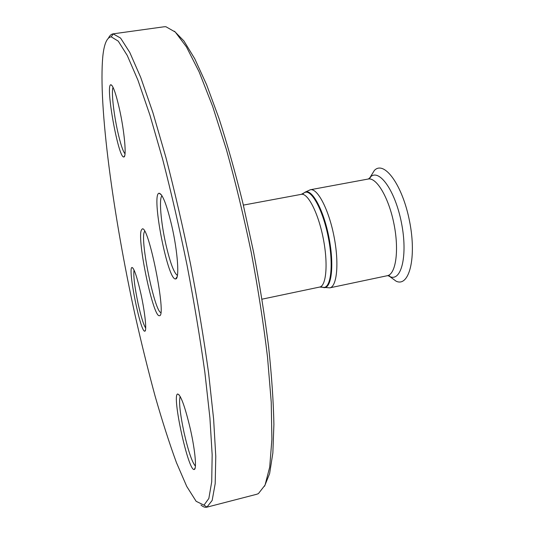 <?xml version="1.0" encoding="UTF-8"?>
<svg xmlns="http://www.w3.org/2000/svg" width="534" height="534" viewBox="0 0 534 534"><rect width="100%" height="100%" fill="white"/><g stroke="black" fill="none" stroke-linecap="round" stroke-linejoin="round"><path stroke-width="0.8" d="M264.544 486.22L269.623 473.591L272.854 452.992L273.902 424.477C273.461 401.735 271.693 375.809 268.602 346.7C264.751 316.228 259.738 284.649 253.55 251.975L243.083 203.915C235.387 172.822 227.351 144.313 218.987 118.388L206.605 84.739L194.763 58.78L183.923 40.964L174.418 31.232M141.323 230.167C136.924 240.18 153.291 317.93 159.399 315.674C167.042 317.61 148.552 224.273 142.224 228.979L141.323 230.167M160.787 312.617C154.413 310.581 140.162 240.961 144.267 232.063L144.674 231.282M102.862 55.923C104.177 43.801 106.96 37.44 111.205 36.819L118.254 41.145L127.246 55.443L137.952 80.207L149.954 115.21L162.656 159.286C171.247 192.554 179.371 227.844 187.033 265.151C194.176 302.564 200.117 338.289 204.856 372.318L209.915 417.908L212.165 454.841L211.711 481.822L208.847 498.462L203.981 505.151L196.132 501.299L186.74 486.421L176.447 462.631C169.325 443.133 162.209 420.966 155.1 396.128C148.105 370.282 141.417 343.235 135.049 314.987C113.428 216.45 98.096 105.498 102.862 55.923M140.883 293.727C137.038 276.919 134.081 268.168 132.018 267.481C127.412 267.547 140.515 332.869 144.801 331.173C146.97 331.514 145.048 312.564 140.883 293.727M171.821 225.969C166.721 204.642 162.47 193.729 159.059 193.221C150.888 194.036 167.789 281.271 175.633 278.915C179.624 279.442 177.829 252.035 171.821 225.969M119.382 108.696C115.785 93.096 112.928 85.113 110.818 84.746C105.131 84.993 118.488 158.858 123.801 156.949C126.792 157.677 124.502 131.377 119.382 108.696M190.504 429.71C185.138 406.981 180.872 395.08 177.702 393.999C171.487 394.379 188.255 471.555 194.189 469.499C196.872 469.64 195.19 450.583 190.504 429.71M145.689 328.07C143.539 324.799 141.023 316.715 138.146 303.826C134.621 286.851 133.246 275.577 134.027 269.99M195.411 466.115C192.1 462.337 188.315 451.177 184.056 432.627C180.025 413.49 178.73 401.428 180.178 396.435M177.428 275.451C173.991 273.061 170.139 262.728 165.887 244.445C160.874 222.498 158.812 198.027 162.029 195.798M125.016 153.805C122.907 151.276 120.464 143.826 117.68 131.477C113.582 113.188 111.172 90.76 113.081 87.389M200.964 505.031C203.114 506.886 205.083 507.6 206.878 507.173L212.165 500.425L215.189 483.671L215.783 456.443L213.62 419.103L208.587 372.972C203.828 338.516 197.834 302.337 190.605 264.443C182.842 226.656 174.591 190.932 165.854 157.263L152.924 112.687L140.682 77.35L129.755 52.399L120.571 38.068L113.115 33.849C111.292 34.129 109.744 35.544 108.462 38.081M113.115 33.849L164.105 26.773L165.914 26.733L175.299 32.06L186.473 46.945L199.095 71.803L212.632 106.353L226.383 149.46C235.421 181.847 243.711 216.177 251.247 252.435C258.102 288.827 263.529 323.717 267.521 357.106L271.239 402.202L271.893 439.302L269.703 467.096L265.044 485.119L258.403 493.616L256.714 494.27L206.878 507.173M321.642 286.965L323.23 287.412C331.007 288.694 333.79 264.791 328.256 237.176C322.843 209.535 311.162 188.502 304.46 192.654L301.316 194.343C307.864 192.767 318.231 212.892 323.197 238.177C328.25 263.449 326.341 286.01 319.679 287.052L262.007 299.18M303.746 193.128L303.158 193.675M310.354 189.744L368.173 179.037C376.577 177.108 388.845 197.78 394.012 224.153C399.292 250.506 395.827 274.289 387.324 275.704L329.785 287.853C337.041 286.705 339.29 262.821 333.937 236.055C328.677 209.268 317.496 188.035 310.354 189.744L304.894 192.26C311.649 188.075 323.424 209.235 328.871 237.056C334.438 264.851 331.621 288.901 323.784 287.606L321.842 286.992M390.147 276.812L396.141 281.204C409.198 287.459 416.847 257.682 409.558 221.256C402.489 184.784 384.073 159.92 374.327 170.5L370.362 176.941M389.233 275.824L389.9 276.559M388.011 275.624L389.86 276.599C401.414 282.045 407.956 255.292 401.461 222.838C395.167 190.344 378.92 167.89 370.262 177.161L368.767 178.963M301.316 194.343L243.371 205.109M145.442 330.199L144.801 331.173M132.979 268.128L132.018 267.481M195.177 467.871L194.189 469.499M179.25 394.993L177.702 393.999M177.201 276.559L175.633 278.915M161.408 194.85L159.059 193.221M124.709 155.654L123.801 156.949M112.14 85.707L110.818 84.746M203.981 505.151L207.112 507.1M111.205 36.819L113.355 33.822M329.785 287.853L319.679 287.052M368.173 179.037C370.336 177.762 371.01 177.168 370.209 177.255L374.407 170.366M387.324 275.704C389.246 275.684 390.087 275.978 389.86 276.599L396.141 281.204"/></g></svg>
